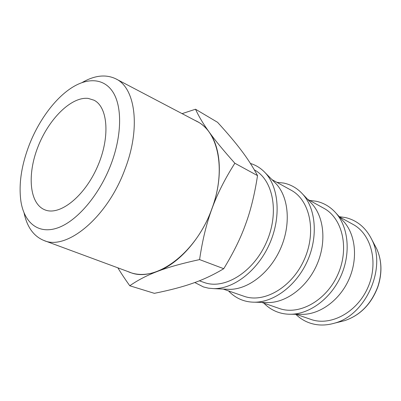 <?xml version="1.0" encoding="UTF-8"?>
<svg xmlns="http://www.w3.org/2000/svg" width="401" height="401" viewBox="0 0 401 401"><rect width="100%" height="100%" fill="white"/><g stroke="black" fill="none" stroke-linecap="round" stroke-linejoin="round"><path stroke-width="0.6" d="M199.332 280.805L204.304 282.53C224.214 289.898 253.126 272.479 266.274 242.66C279.637 212.941 273.236 179.798 254.44 169.934L254.339 169.879M274.535 182.214L276.068 183.763C288.87 197.327 291.191 224.801 280.399 248.951C269.673 273.131 247.703 289.788 229.056 289.347L226.876 289.246M250.43 163.468C256.033 165.147 260.961 168.25 265.211 172.781C278.976 187.357 281.367 217.457 269.467 244.084C257.642 270.74 233.673 289.106 213.628 288.625L208.405 288.164L203.447 286.941L194.791 282.53M223.227 289.076L243.918 296.234C263.818 303.552 291.928 287.542 304.254 259.572C316.795 231.698 309.888 200.094 291.131 190.204L271.968 179.618M310.524 202.36L312.038 203.949C324.249 217.397 326.62 242.936 316.71 265.121C306.855 287.327 286.284 302.65 268.124 302.575L265.928 302.514M276.896 182.34L283.617 183.056C290.971 184.565 297.326 188.254 302.68 194.119C315.838 208.605 318.329 236.57 307.422 260.981C296.575 285.422 274.129 302.284 254.555 302.194C249.958 302.194 245.638 301.412 241.582 299.843C236.595 297.883 232.249 294.905 228.55 290.915M261.723 302.394L279.171 308.434C298.945 315.667 326.234 300.865 337.837 274.525C349.647 248.279 342.394 218.094 323.782 208.239L307.622 199.312M342.66 220.39L344.143 222.009C355.702 235.252 358.028 259.016 348.905 279.452C339.817 299.913 320.605 314.078 303.026 314.349L300.83 314.329M309.632 200.42L316.264 201.257C323.948 202.956 330.539 206.926 336.043 213.172C348.519 227.462 350.985 253.457 340.96 275.918C330.975 298.394 310.008 313.953 291.036 314.244C286.048 314.334 281.347 313.527 276.931 311.833C271.973 309.893 267.627 307.001 263.893 303.146M296.093 314.289L310.74 319.356C330.309 326.489 356.78 312.725 367.737 287.843C378.905 263.046 371.416 234.164 353.025 224.395L339.457 216.896M339.246 216.665L345.542 217.578C357.166 220.39 365.933 227.753 371.837 239.663C386.719 268.094 365.762 315.161 334.68 323.121C325.417 325.833 316.72 325.647 308.595 322.569C303.757 320.695 299.487 317.933 295.778 314.284M88.175 98.405L94.019 100.21C108.11 107.127 110.375 137.819 97.207 167.252C84.205 196.761 59.874 215.738 45.263 209.994L45.153 209.954C29.408 204.069 26.967 174.766 37.889 147.007C48.621 119.192 71.147 96.471 88.175 98.405M29.188 145.082C38.576 120.806 54.807 98.546 71.739 87.734C88.2 77.172 104.766 78.265 113.528 93.032C122.245 107.789 121.719 136.079 111.067 164.174C99.388 195.066 76.972 221.177 57.779 227.863C38.526 234.615 24.406 222.946 20.972 201.743C18.541 184.66 21.278 165.773 29.188 145.082M82.16 82.526C94.601 75.338 105.804 74.095 115.759 78.802C135.302 87.669 141.047 127.683 124.977 169.227C107.308 217.773 66.33 250.956 43.789 240.435C33.629 236.184 27.057 227.031 24.08 212.971M43.789 240.435L129.734 272.219C154.591 283.382 196.039 253.893 211.898 208.69C226.48 170.044 218.199 131.343 196.886 121.408L115.759 78.802M117.864 267.828C121.037 273.096 125.002 279.071 129.769 285.763L154.37 293.332C169.798 290.224 182.605 286.86 192.801 283.236C203.091 279.723 213.407 274.88 223.748 268.705C233.487 252.7 240.78 237.863 245.618 224.179C250.66 210.57 254.63 194.385 257.537 175.623C252.755 166.716 247.362 158.335 241.362 150.48C235.477 142.636 227.547 133.247 217.563 122.31L195.513 109.227L182.084 113.638M127.488 271.387L128.706 271.923C137.252 275.462 146.916 275.261 157.688 271.327C167.904 267.357 181.869 263.442 199.583 259.592C202.45 240.104 206.58 223.141 211.974 208.71C217.207 194.184 224.831 179.026 234.851 163.237C223.417 150.415 214.866 140.034 209.202 132.104C203.312 123.994 198.751 116.365 195.513 109.227M257.537 175.623L234.851 163.237M223.748 268.705L199.583 259.592M129.769 285.763C137.894 280.083 147.202 275.271 157.688 271.327C178.866 263.627 201.292 238.394 211.974 208.71C223.011 179.097 221.272 148.21 209.202 132.104C205.182 126.621 200.37 122.686 194.766 120.3M340.7 321.627L344.72 320.625C360.118 315.376 371.131 304.103 377.767 286.795C382.228 273.031 381.872 260.364 376.699 248.795L374.755 245.141M276.068 183.763L265.211 172.781M229.056 289.347L213.628 288.625M312.038 203.949L302.68 194.119M268.124 302.575L254.555 302.194M344.143 222.009L336.043 213.172M303.026 314.349L291.036 314.244M334.68 323.121L344.72 320.625C360.248 315.336 371.296 304.088 377.857 286.88C382.318 273.186 381.932 260.49 376.699 248.795L371.837 239.663"/></g></svg>
